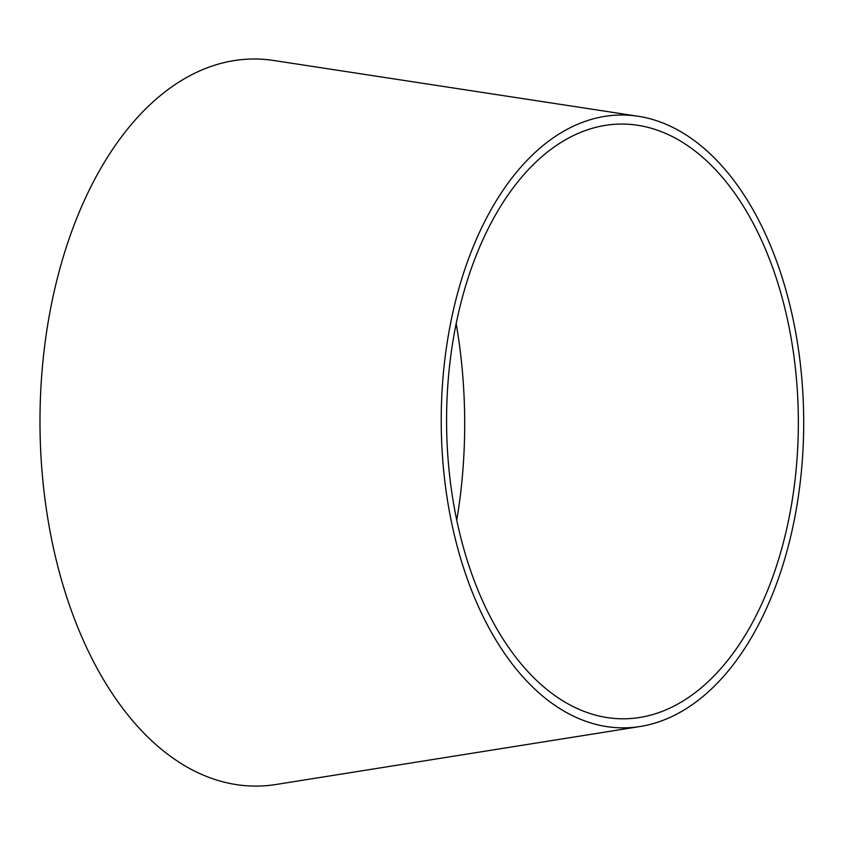 <?xml version="1.0" encoding="UTF-8"?>
<svg xmlns="http://www.w3.org/2000/svg" width="846" height="846" viewBox="0 0 846 846"><rect width="100%" height="100%" fill="white"/><g stroke="black" fill="none" stroke-linecap="round" stroke-linejoin="round"><path stroke-width="1.27" d="M456.174 323.648A354.495 209.671 -90.2 0 1 456.766 520.248M640.062 726.513L275.891 784.506A363.547 215.021 -90.2 0 1 62.181 582.312A363.547 215.021 -90.2 0 1 97.893 173.483A363.547 215.021 -90.2 0 1 273.702 60.489L638.201 116.272A306.421 181.234 -90.2 0 1 803.7 420.896A306.421 181.234 -90.2 0 1 640.062 726.513A306.421 181.234 -90.2 0 1 459.928 556.097A306.421 181.234 -90.2 0 1 490.035 211.511A306.421 181.234 -90.2 0 1 638.201 116.272M493.948 217.718A297.369 175.883 -90.2 0 1 637.747 125.282A297.369 175.883 -90.2 0 1 798.349 420.906A297.369 175.883 -90.2 0 1 639.544 717.503A297.369 175.883 -90.2 0 1 464.729 552.11A297.369 175.883 -90.2 0 1 493.948 217.718"/></g></svg>
